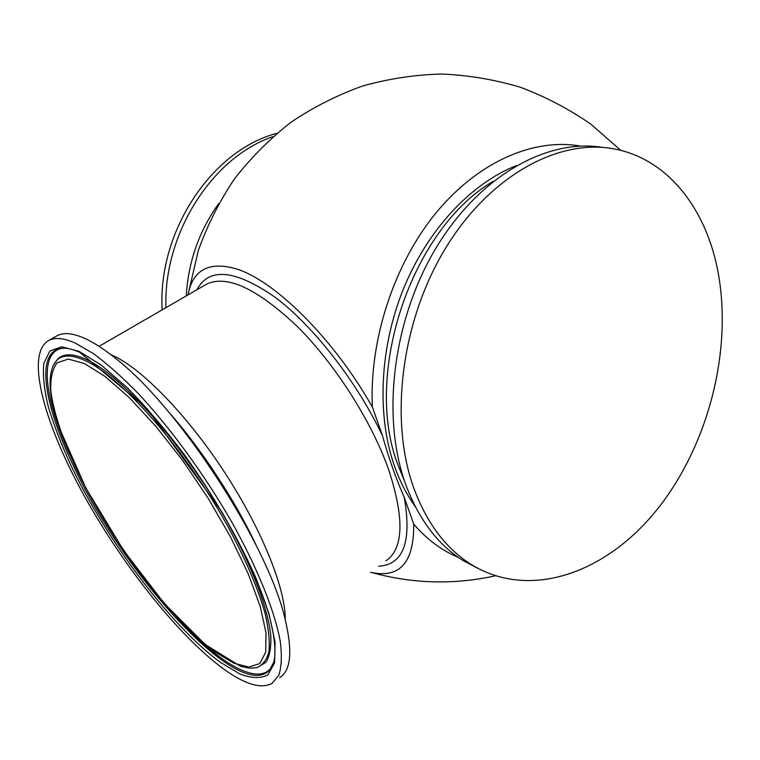 <?xml version="1.0" encoding="UTF-8"?>
<svg xmlns="http://www.w3.org/2000/svg" width="760" height="760" viewBox="0 0 760 760"><rect width="100%" height="100%" fill="white"/><g stroke="black" fill="none" stroke-linecap="round" stroke-linejoin="round"><path stroke-width="1.14" d="M55.822 336.462L57.551 335.483C63.897 332.358 72.694 333.194 83.942 338.019C93.186 342.057 103.73 348.849 115.577 358.416C179.151 407.284 269.03 546.069 285.313 620.084C292.714 651.577 290.842 670.738 279.709 677.587M223.07 668.582C177.346 634.923 120.07 561.839 81.491 490.827C43.044 420.08 25.317 353.001 49.077 340.271C55.309 337.202 64.002 338.124 75.173 343.035L93.366 353.59C106.998 363.651 121.714 376.703 137.522 392.749C169.68 427.044 203.832 473.689 231.078 520.847C257.535 567.881 274.968 611.477 280.326 641.839C282.045 655.908 281.533 667.052 278.806 675.279L271.995 683.449C260.917 689.253 244.606 684.304 223.07 668.582M272.945 136.638C212.42 157.073 163.314 233.519 165.946 307.658M276.763 133.37C212.049 150.081 157.548 231.496 162.155 309.852M196.868 289.778C208.981 267.045 235.03 269.515 275.025 297.188C313.262 325.802 356.896 381.653 382.546 435.879C388.607 457.757 395.837 478.211 404.215 497.239C411.977 541.633 403.493 564.623 378.765 566.219M602.642 147.421C547.741 138.139 480.044 175.417 436.62 247.009C393.176 318.478 381.13 415.463 405.213 483.103C418.133 518.453 437.276 544.179 462.65 560.272L477.641 568.242M413.298 486.675C426.189 522.225 445.341 548.074 470.744 564.205C530.556 601.283 607.971 572.346 658.739 507.471C709.65 442.32 733.466 346.437 717.174 267.672C704.596 206.815 666.739 158.707 614.308 148.96C559.341 138.225 490.627 174.895 446.186 247.19C401.736 319.361 389.034 418.085 413.298 486.675M370.585 572.308L371.925 572.612C400.178 578.217 414.105 562.067 413.715 524.144C426.825 539.372 441.712 550.458 458.375 557.422M580.403 146.082C534.147 137.826 478.648 161.32 436.344 212.496C394.174 263.72 369.227 339.558 372.372 407.056C333.117 337.478 272.298 278.245 234.032 268.233C209.788 262.058 194.826 269.306 189.136 289.978L188.024 294.899M413.715 524.144L404.215 497.239M382.546 435.879L372.372 407.056M215.736 652.45C169.793 619.21 110.029 539.514 76.427 469.072C62.557 439.195 53.542 412.167 50.863 391.162C50.264 378.394 52.383 368.923 57.209 362.738L68.296 359.072L84.502 363.565L105.241 376.57L129.523 397.841L155.933 426.417L182.78 460.664L208.23 498.341L230.498 536.864L248.149 573.61L260.148 606.195L266.01 632.776L265.753 652.089L259.797 663.547L248.862 667.109L233.861 663.176L215.736 652.45M257.383 667.498L266.01 662.197C269.686 656.089 271.272 647.149 270.778 635.35C267.976 609.558 253.659 570.561 230.242 527.297C188.005 449.986 122.484 375.316 85.927 359.28C72.903 353.438 63.507 353.352 57.731 359.014L56.886 360.164C47.111 371.146 47.918 393.69 59.318 427.785L85.747 487.825L123.605 550.43L164.35 603.582L205.114 644.442L240.398 666.254L249.802 668.211L256.652 667.669C262.608 665.275 266.703 660.012 268.926 651.89C269.952 642.105 268.774 629.669 265.382 614.564C258.523 589.703 246.316 560.87 228.779 528.077C186.647 451.012 121.362 376.542 84.959 360.497C71.991 354.644 62.634 354.54 56.886 360.164L53.191 365.588M110.76 354.606L112.119 355.195C140.857 367.697 186.627 414.248 224.257 471.798C261.915 529.331 285.779 589.19 285.209 619.675M256.481 545.946C235.163 500.298 200.602 447.792 167.105 410.162M272.451 665.665L270.398 668.648C256.101 685.482 217.322 661.618 177.489 618.165M69.587 454.242C44.45 398.411 38.418 352.032 62.348 348.289L62.643 348.241M273.666 662.302L269.667 669.931C239.675 703.693 123.452 574.494 73.368 465.661C44.127 404.938 35.34 352.45 60.886 348.45L63.859 348.203M78.936 351.31L61.607 346.778L49.856 351.063L43.852 363.242C42.598 374.832 44.051 389.224 48.212 406.429C53.751 424.812 61.398 444.619 71.145 465.861C107.188 541.149 170.706 625.974 220.134 662.131L239.685 673.873C251.341 678.385 260.765 678.718 267.928 674.861L274.588 662.815L275.091 642.209L268.954 613.653L256.101 578.445C239.01 539.6 213.997 496.223 185.269 455.895C165.737 429.979 146.471 407.322 127.48 387.913L101.241 365.094L78.936 351.31M186.257 295.916C188.299 261.734 199.13 230.926 218.737 203.518M205.086 285.028L207.024 283.908C227.534 274.692 257.754 289.009 297.683 326.847C335.236 364.315 371.592 421.401 388.559 469.366C404.529 518.101 403.674 548.587 386.013 560.823M516.125 165.718C471.143 183.407 427.756 229.501 403.588 288.543C379.572 347.643 376.647 415.558 394.516 466.212C399.931 481.46 406.866 494.94 415.321 506.663M493.269 181.307C411.474 228.722 362.596 374.414 398.154 465.5L404.633 481.422M272.46 665.475L269.667 669.931C276.916 662.406 276.716 644.081 269.059 614.944C264.185 598.31 256.87 579.661 247.114 558.98L222.015 512.078L147.022 408.623L79.819 352.345C71.706 348.83 65.398 347.529 60.886 348.45L62.577 348.251M257.279 667.517L256.652 667.669M57.551 335.483L49.077 340.271M99.076 346.322L204.943 285.114M462.65 560.272L470.744 564.205M371.925 572.612C412.88 583.822 454.005 584.896 495.32 575.833M620.863 150.404L590.833 124.155C568.86 108.955 545.347 96.653 520.315 87.238C494.675 79.6 468.464 75.192 441.702 74.024C414.903 74.746 388.578 78.727 362.719 85.975C337.421 95.028 313.604 107.065 291.251 122.066C269.999 138.614 251.085 157.538 234.507 178.828C219.469 201.248 207.394 225.178 198.284 250.638L189.136 289.978"/></g></svg>
